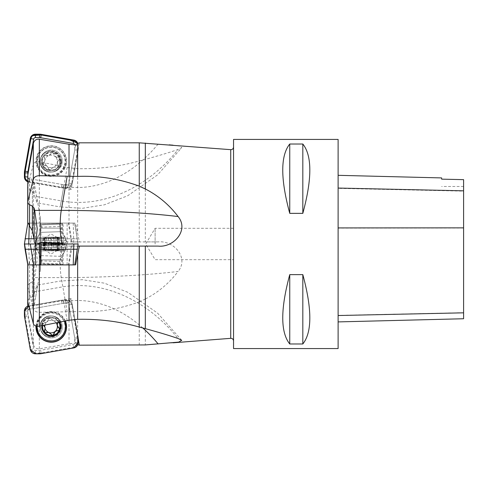 <?xml version="1.0" encoding="UTF-8"?>
<svg xmlns="http://www.w3.org/2000/svg" width="488" height="488" viewBox="0 0 488 488"><rect width="100%" height="100%" fill="white"/><g stroke="black" fill="none" stroke-linecap="round" stroke-linejoin="round"><path stroke-width="0.37" stroke-dasharray="2.44 1.83" d="M29.573 189.564L32.36 191.473L32.36 206.107L32.36 180.603L29.573 179.291L29.573 204.716L29.573 189.564L28.456 188.533L27.718 186.55L33.33 164.358C34.178 162.248 36.179 161.4 39.339 161.803L69.015 167.732L77.647 168.677C99.088 169.104 119.621 166.524 139.257 160.949L145.326 159.356C158.356 155.812 169.281 152.524 178.102 149.487L181.737 147.687L157.563 174.869L127.789 195.712L104.334 204.826L82.381 208.297L60.195 206.93L63.507 188.1L34.239 182.951L37.064 199.501L37.021 202.776L34.709 196.231L61.256 200.897C102.029 208.315 146.833 188.6 178.102 149.487M69.015 223.083L27.804 223.083L75.603 223.083L69.015 223.083L69.015 167.732M40.419 269.681L40.419 218.313L40.419 269.681L35.581 297.485L37.064 288.5L37.021 285.218L34.709 291.769L61.256 287.096C102.029 279.685 146.833 299.4 178.102 338.507M139.257 345.175L139.257 301.816C119.621 309.148 99.088 312.399 77.647 311.576L77.647 344.595L75.603 343.052L69.015 343.741L39.339 348.81C36.161 349.018 34.16 347.584 33.33 344.498L27.718 311.972L28.298 309.477L32.36 307.391L34.13 305.519L35.593 297.491M29.573 308.709L29.573 283.284L32.36 281.887L34.13 279.88L34.709 277.611L61.256 277.611C102.029 277.629 146.833 275.269 178.102 271.444C169.281 283.107 158.356 292.306 145.326 299.028L145.326 344.937M34.099 238.772L77.507 238.772L25.047 238.772L24.406 244L78.147 244L24.406 244L25.047 249.228L61.403 249.228L61.885 264.911L27.81 264.911L75.603 264.911L27.804 264.911L28.298 264.911L29.573 261.861L32.36 257.267L34.13 248.538L34.239 246.013L35.593 244L37.228 259.201L34.709 277.611M32.36 191.473L34.13 193.821L34.709 196.231M32.36 180.603L34.239 182.951M29.573 261.861L29.573 298.43L32.36 296.527L34.13 294.179L34.709 291.769M173.057 342.808L169.159 343.107M145.326 159.356L145.326 241.908L158.136 241.908C173.636 240.145 189.301 257.865 178.102 271.444M173.057 145.192L179.907 146.15L181.737 147.687M145.326 241.908L79.343 241.908L75.603 223.083M29.573 283.284L27.828 285.181L27.761 286.401L33.33 308.764C34.178 310.984 36.179 312.168 39.339 312.314L77.647 311.576M139.257 301.816L145.326 299.028M29.573 179.291L28.298 178.523L68.454 185.58L75.603 144.948M27.718 176.022L28.298 178.523M29.573 298.43L28.456 299.467L27.718 301.45M233.545 147.059L233.545 340.935L233.545 147.059M302.822 274.634C312.155 309.178 312.155 332.291 302.822 343.979L289.75 343.979C280.423 332.291 280.423 309.178 289.75 274.634L302.822 274.634L302.822 343.979M289.75 274.634L289.75 343.979M302.822 144.015C312.155 155.702 312.155 178.821 302.822 213.36L289.75 213.36C280.423 178.821 280.423 155.702 289.75 144.015L302.822 144.015L302.822 213.36M289.75 144.015L289.75 213.36M441.64 179.151L441.64 177.919M463.6 179.639L463.6 186.483L463.6 179.669L441.64 179.181M233.545 139.428L233.545 348.566M338.117 139.428L338.117 348.566M338.117 188.374L338.117 321.903L338.117 175.32L338.117 188.374L463.6 191.131L463.6 318.749M463.6 179.669L463.6 191.131M142.856 328.015A155.282 109.8 -100 0 0 71.522 300.7L71.163 298.546L34.239 305.049M28.298 309.477L68.454 302.414L75.603 343.052M71.163 298.546L68.454 302.414M71.522 300.7L78.135 338.3M41.199 321.653A10.468 10.455 -153.4 0 0 45.884 335.689A10.468 10.455 -153.4 0 0 59.92 331.01A10.468 10.455 -153.4 0 0 55.235 316.98A10.468 10.455 -153.4 0 0 41.199 321.653M79.343 246.092L34.239 246.013M71.163 245.976L68.454 264.911M71.522 246.092L77.891 246.092M41.199 264.911L61.024 264.911L41.199 264.911M158.136 241.908L34.239 241.981M71.163 242.017L68.454 223.083M71.522 241.908L79.343 241.908M41.199 223.083L61.024 223.083L41.199 223.083M158.136 144.052A155.282 109.8 100 0 1 71.522 187.294L71.163 189.448L68.454 185.58M71.163 189.448L63.507 188.1M71.522 187.294L79.343 142.825M41.199 166.341A10.468 10.455 153.4 0 1 45.884 152.311A10.468 10.455 153.4 0 1 59.92 156.984A10.468 10.455 153.4 0 1 55.235 171.02A10.468 10.455 153.4 0 1 41.199 166.341M44.414 238.059L58.127 237.589L42.755 238.089L44.414 238.059L44.652 244.933L43.109 245.537L60.085 244.891L43.109 245.537L45.012 243.988L42.578 245.501M60.738 244.872L41.95 245.537L60.738 244.872A36.6 36.6 0 0 0 65.502 243.061L37.033 244.043L65.502 243.061L65.331 237.906L36.856 238.906L65.331 237.912L61.415 231.641L40.327 232.379L61.415 231.641L59.835 226.469L59.756 224.212L41.468 224.858L59.749 224.218L61.03 223.419L40.132 224.144L61.03 223.419L61.024 223.083M57.846 237.583L58.084 244.451L57.401 243.597L57.34 237.546L57.553 243.573L60.085 244.891M44.298 237.924L59.39 237.424L44.298 237.924L44.536 244.793L45.164 243.969L44.951 237.943L45.012 243.988L42.578 242.493M58.029 245.067L58.084 244.451L58.029 245.067L56.193 244.567C54.101 243.536 52.515 243.603 51.435 244.762L49.813 245.403L48.538 244.854C48.08 243.744 46.781 243.768 44.652 244.933M57.37 237.534L50.941 233.965L44.768 237.973M57.73 237.455L57.968 244.329L59.554 244.86L57.401 243.597M44.64 245.336L44.536 244.793L44.64 245.336L46.427 244.695C48.446 243.549 50.032 243.481 51.185 244.5L52.85 244.994L54.089 244.409C54.467 243.341 55.766 243.317 57.968 244.329M44.298 250.069L44.536 243.207L45.164 244.024L44.951 250.051L48.922 250.271L44.018 250.076L44.957 250.057L45.17 243.963L43.109 242.457L44.652 243.061C46.781 244.226 48.08 244.256 48.538 243.14L48.727 242.853M42.651 325.533A8.766 8.76 -63.4 0 1 58.895 322.287M41.986 325.667A9.412 9.406 -63.4 0 1 59.56 322.153M37.039 326.283A14.25 14.237 -63.4 0 1 64.41 321.183M36.862 326.259A14.25 14.237 -63.4 0 1 57.462 313.857A14.25 14.237 -63.4 0 1 65.331 326.6A14.25 14.237 -63.4 0 1 44.725 339.343M59.756 326.356A9.15 9.144 -63.4 0 1 46.519 334.542A9.15 9.144 -63.4 0 1 42.432 322.269A9.15 9.144 -63.4 0 1 59.756 326.356M61.037 326.344A10.455 10.449 -63.4 0 1 45.909 335.701A10.455 10.449 -63.4 0 1 41.236 321.671A10.455 10.449 -63.4 0 1 61.037 326.344M58.023 322.464A1.525 1.525 116.6 0 0 55.955 320.537L58.029 321.061L58.084 322.922M56.144 322.836A6.307 6.301 116.6 0 0 53.216 320.659A3.587 3.587 116.6 0 0 55.955 320.537M48.294 319.323A1.525 1.525 116.6 0 1 51.197 318.81A3.587 3.587 116.6 0 0 53.216 320.659A6.307 6.301 116.6 0 0 47.025 321.757A3.587 3.587 116.6 0 0 48.294 319.323L50.166 318.066L51.136 318.499L53.046 320.598L54.668 320.982L56.193 320.653M44.951 325.075A6.307 6.301 116.6 0 1 47.025 321.757A3.587 3.587 116.6 0 1 44.414 322.58A1.525 1.525 116.6 0 0 43.414 325.356L43.109 323.703L44.652 322.696C46.781 322.647 48.08 321.561 48.538 319.445M44.768 326.759A6.307 6.301 116.6 0 0 44.804 327.259A3.587 3.587 116.6 0 0 43.414 325.356M45.164 328.217L44.951 328.113A6.307 6.301 -63.4 0 1 44.804 327.259L45.012 327.363M44.994 332.682A1.525 1.525 116.6 0 1 44.298 330.376A3.587 3.587 116.6 0 0 44.951 328.113A6.307 6.301 116.6 0 0 45.152 328.766M51.777 335.14A1.525 1.525 116.6 0 1 50.947 334.365A3.587 3.587 116.6 0 0 49.306 332.682M37.045 243.945L65.502 244.939L37.204 244M63.288 244A36.6 36.6 0 0 1 65.502 244.939L65.331 250.088L36.856 249.094L65.331 250.088L61.415 256.359L40.327 255.62L61.415 256.353L59.835 261.531L59.756 263.782L41.468 263.136L59.756 263.782M59.749 263.776L61.03 264.575L57.968 264.606L40.132 263.849L61.03 264.575L61.024 264.911M57.401 244.403L57.34 250.448L59.39 250.576L55.12 250.466L57.846 250.411L58.084 243.542L57.401 244.403L57.188 250.429L53.216 250.21L55.955 250.307L56.193 243.433L56.962 243.109M57.846 250.411L55.955 250.307M48.294 250.015L53.216 250.21L47.025 250.015L48.294 250.015L48.538 243.14M57.37 250.466L50.941 254.028L44.768 250.027L47.025 250.015L42.755 249.905L43.414 249.954L43.652 243.085M44.768 250.027L43.414 249.954M44.957 250.057L44.957 237.937M58.084 243.542L58.029 242.933M51.197 250.112L51.435 243.231C52.515 244.396 54.101 244.464 56.193 243.433M51.435 243.231L51.1 242.939M53.851 250.466L48.922 250.271L53.851 250.466L54.089 243.591C54.467 244.659 55.766 244.683 57.968 243.671L59.554 243.134L57.553 244.421L60.085 243.109M44.64 242.664L44.536 243.207L44.64 242.664L46.427 243.299C48.446 244.451 50.032 244.512 51.185 243.5L52.85 243L54.089 243.591M43.414 162.638A1.525 1.525 63.4 0 0 44.414 165.42L43.109 164.291A8.766 8.76 -116.6 0 0 58.029 166.933A8.766 8.76 -116.6 0 0 52.85 152.646A8.766 8.76 -116.6 0 0 43.109 164.291L44.804 160.741A3.587 3.587 63.4 0 1 43.414 162.638L43.652 162.522M60.738 161.278A9.412 9.406 -116.6 0 0 46.622 153.128A9.412 9.406 -116.6 0 0 46.635 169.428A9.412 9.406 -116.6 0 0 60.738 161.278M65.514 161.308A14.25 14.237 -116.6 0 0 44.902 148.559A14.25 14.237 -116.6 0 0 38.54 167.671A14.25 14.237 -116.6 0 0 65.514 161.308M65.331 161.394A14.25 14.237 -116.6 0 0 44.725 148.651A14.25 14.237 -116.6 0 0 38.357 167.762A14.25 14.237 -116.6 0 0 65.331 161.394M59.756 161.638A9.15 9.144 -116.6 0 0 46.519 153.452A9.15 9.144 -116.6 0 0 42.432 165.725A9.15 9.144 -116.6 0 0 59.756 161.638M61.037 161.65A10.455 10.449 -116.6 0 0 45.909 152.299A10.455 10.449 -116.6 0 0 41.236 166.323A10.455 10.449 -116.6 0 0 61.037 161.65M58.084 165.078L57.188 162.931A6.307 6.301 63.4 0 1 53.216 167.341A3.587 3.587 63.4 0 1 55.955 167.463L58.029 166.933L57.846 165.194A3.587 3.587 63.4 0 1 57.188 162.931A6.307 6.301 -116.6 0 0 57.34 162.077L58.969 160.052L59.554 158.264L57.968 157.276C55.766 157.264 54.467 156.178 54.089 154.025L52.497 152.628L48.782 155.477L44.994 155.312L44.536 157.496L45.164 159.777A6.307 6.301 -116.6 0 0 45.012 160.631M57.846 165.194A1.525 1.525 63.4 0 1 55.955 167.463M48.294 168.671A1.525 1.525 63.4 0 0 51.197 169.184A3.587 3.587 63.4 0 1 53.216 167.341A6.307 6.301 63.4 0 1 47.025 166.243A3.587 3.587 63.4 0 1 48.294 168.671L50.166 169.928L51.136 169.501L53.046 167.396L54.668 167.018L56.193 167.341M44.652 165.298C46.781 165.353 48.08 166.439 48.538 168.549M44.414 165.42A3.587 3.587 63.4 0 1 47.025 166.243A6.307 6.301 63.4 0 1 44.804 160.741A6.307 6.301 -116.6 0 1 44.951 159.881A6.307 6.301 63.4 0 1 48.922 155.477A3.587 3.587 63.4 0 1 46.189 155.355L46.427 155.233M58.731 160.174A1.525 1.525 63.4 0 0 57.73 157.398A3.587 3.587 63.4 0 1 55.12 156.575A6.307 6.301 63.4 0 1 57.34 162.077A3.587 3.587 63.4 0 1 58.731 160.174L58.969 160.052M49.306 155.312A3.587 3.587 63.4 0 0 50.947 153.629A1.525 1.525 63.4 0 1 53.851 154.147A3.587 3.587 63.4 0 0 55.12 156.575A6.307 6.301 -116.6 0 0 48.922 155.477A3.587 3.587 63.4 0 0 49.306 155.312L49.52 155.208M57.401 162.827A6.307 6.301 -116.6 0 0 57.553 161.973M45.164 159.777L44.951 159.881A3.587 3.587 63.4 0 0 44.298 157.618A1.525 1.525 63.4 0 1 46.189 155.355M233.545 244L233.545 228.311L233.545 244M155.117 244L155.117 228.311L155.117 244M66.331 244L35.99 244L66.331 244M24.406 244L61.293 244L61.885 223.083L68.906 223.083L72.261 244L78.147 244L74.737 223.083L68.906 223.083M61.885 223.083L27.81 223.083L74.737 223.083L78.147 244L74.737 264.911L61.885 264.911M25.047 238.772L27.81 223.083L27.804 185.891M40.461 223.083L62.257 223.083L40.461 223.083M72.261 304.378L74.914 319.469L72.608 306.354L69.65 300.712L63.105 300.053L67.112 300.053A5.228 5.228 0 0 1 72.261 304.378L71.626 304.488L77.354 337.055A9.815 9.815 0 0 1 77.507 338.757L77.507 342.765A4.587 4.587 0 0 1 73.712 347.279L41.145 353.007A9.815 9.815 0 0 1 39.443 353.153L35.441 353.153A4.587 4.587 0 0 1 30.921 349.365L25.193 316.797A9.815 9.815 0 0 1 25.047 315.095L25.047 311.088A4.587 4.587 0 0 1 28.841 306.574L61.403 300.846A9.815 9.815 0 0 1 63.105 300.7L67.112 300.7A4.587 4.587 0 0 1 71.626 304.488L68.906 304.969A1.818 1.818 0 0 0 67.112 303.463L63.105 303.463A7.052 7.052 0 0 0 61.885 303.566L29.317 309.294A1.818 1.818 0 0 0 27.81 311.088L27.81 315.095A7.052 7.052 0 0 0 27.92 316.315L33.648 348.883A1.818 1.818 0 0 0 35.441 350.39L39.443 350.39A7.052 7.052 0 0 0 40.669 350.28L73.23 344.558A1.818 1.818 0 0 0 74.737 342.765L74.737 338.757A7.052 7.052 0 0 0 74.633 337.537L68.906 304.969M28.78 305.933L61.293 300.212A10.455 10.455 0 0 1 63.105 300.053L28.78 305.927M65.362 320.988A15.287 15.287 0 0 0 36.014 326.063M40.461 328.827A10.98 10.98 0 0 0 58.328 335.341A10.98 10.98 0 0 0 55.034 316.608A10.98 10.98 0 0 0 40.461 328.827A10.98 10.98 0 0 0 58.328 335.341A10.98 10.98 0 0 0 55.034 316.608A10.98 10.98 0 0 0 40.461 328.827A10.98 10.98 0 0 0 58.328 335.341A10.98 10.98 0 0 0 55.034 316.608A10.98 10.98 0 0 0 40.461 328.827M73.23 223.083L73.822 244L75.28 244L24.406 244L78.147 244L63.105 244L63.105 249.228L61.403 249.228L61.293 244L72.261 244L71.626 249.228L77.507 249.228M63.105 264.911L63.105 249.228L71.626 249.228L68.906 264.911M25.047 249.228L27.81 264.911M40.461 264.911L62.257 264.911L40.461 264.911M78.147 145.235A5.228 5.228 0 0 0 77.787 143.326L77.08 156.233L72.566 181.914L69.528 187.349L63.105 187.941L67.112 187.941A5.228 5.228 0 0 0 72.261 183.616L77.989 151.054A10.455 10.455 0 0 0 78.147 149.243L78.147 145.235L77.507 145.235A4.587 4.587 0 0 0 77.226 143.655M61.293 187.782A10.455 10.455 0 0 0 63.105 187.941L27.718 181.774A5.228 5.228 0 0 0 28.725 182.054L61.293 187.782L61.403 187.148A9.815 9.815 0 0 0 63.105 187.3L67.112 187.3A4.587 4.587 0 0 0 71.626 183.506L77.354 150.938A9.815 9.815 0 0 0 77.507 149.243L77.507 145.235L74.737 145.235L74.737 149.243A7.052 7.052 0 0 1 74.633 150.463L68.906 183.03A1.818 1.818 0 0 1 67.112 184.531L63.105 184.531A7.052 7.052 0 0 1 61.885 184.427L29.317 178.7A1.818 1.818 0 0 1 27.81 176.906L27.81 175.009M66.331 163.718A15.287 15.287 0 0 1 48.629 176.125A15.287 15.287 0 0 1 36.222 158.423A15.287 15.287 0 0 1 53.924 146.016A15.287 15.287 0 0 1 66.331 163.718M27.718 181.079A4.587 4.587 0 0 0 28.841 181.426L61.403 187.148L61.885 184.427M74.707 144.906A1.818 1.818 0 0 1 74.737 145.235M40.461 159.167A10.98 10.98 0 0 1 58.328 152.659A10.98 10.98 0 0 1 55.034 171.386A10.98 10.98 0 0 1 40.461 159.167A10.98 10.98 0 0 1 58.328 152.659A10.98 10.98 0 0 1 55.034 171.386A10.98 10.98 0 0 1 40.461 159.167A10.98 10.98 0 0 1 58.328 152.659A10.98 10.98 0 0 1 55.034 171.386A10.98 10.98 0 0 1 40.461 159.167M35.441 223.083L35.441 244L63.105 244L35.593 244M33.648 223.083L30.287 244L24.565 244L27.92 223.083M39.339 161.803L39.339 223.083M33.33 223.083L33.33 164.358M40.339 270.59L40.339 217.404L40.339 270.59M34.13 305.519L34.13 279.88M34.13 182.475L34.13 193.821M34.13 248.538L34.13 294.179M230.726 338.33L230.726 149.663M77.647 168.677L77.647 232.989M139.257 241.908L139.257 160.949M69.015 343.741L69.015 311.6M39.339 312.314L39.339 348.81M27.804 286.596L27.804 312.942M33.33 344.498L33.33 308.764M32.36 281.887L32.36 307.391M32.36 296.527L32.36 257.267M463.6 228.036L338.117 228.091M463.6 312.692L338.117 315.382M67.155 320.628L63.507 299.9M62.092 243.561A20.917 3.623 -90 0 0 63.507 246.013M67.155 311.655L61.256 277.611A20.917 3.623 -90 0 1 60.414 255.651A20.917 3.623 -90 0 1 63.507 241.981M67.155 167.366L60.195 206.93L37.009 202.856M59.835 226.469L41.547 227.103L59.835 226.469M43.414 238.046L43.652 244.909M55.955 237.693L56.193 244.567M51.197 237.888L51.435 244.762M48.294 237.979L48.538 244.854M58.731 237.467L58.969 244.335M53.851 237.534L54.089 244.409M50.947 237.625L51.185 244.5M46.189 237.821L46.427 244.695M61.415 326.49A10.553 10.541 -63.4 0 1 45.591 335.622A10.553 10.541 -63.4 0 1 45.604 317.353A10.553 10.541 -63.4 0 1 61.415 326.49M59.835 326.399A9.15 9.144 -63.4 0 1 46.598 334.585A9.15 9.144 -63.4 0 1 42.511 322.312A9.15 9.144 -63.4 0 1 59.835 326.399M59.835 261.531L41.547 260.891L59.835 261.531M44.414 249.941L44.652 243.061M58.731 250.533L58.969 243.664M57.73 250.545L57.968 243.671M50.947 250.374L51.185 243.5M46.189 250.179L46.427 243.299M61.415 161.51A10.553 10.541 -116.6 0 0 45.591 152.372A10.553 10.541 -116.6 0 0 45.604 170.641A10.553 10.541 -116.6 0 0 61.415 161.51M59.835 161.601A9.15 9.144 -116.6 0 0 46.598 153.415A9.15 9.144 -116.6 0 0 42.511 165.688A9.15 9.144 -116.6 0 0 59.835 161.601M63.105 244L63.105 223.083M29.243 225.572L29.317 223.083M74.633 264.911L77.989 244L74.633 223.083M41.254 244L40.669 223.083M39.443 244L39.443 223.083M67.112 264.911L67.112 223.083M36.454 240.578L66.319 240.578L36.454 240.578M40.461 228.134L62.257 228.134L40.461 228.134M37.655 237.15L65.105 237.15L37.655 237.15M61.293 300.212L61.885 303.566M63.105 300.053L63.105 303.463M28.725 305.939L29.317 309.294M77.989 336.946L74.633 337.537M78.147 338.757L74.737 338.757M41.254 353.641L40.669 350.28M39.443 353.8L39.443 350.39M73.822 347.913L73.23 344.558M24.565 316.907L27.92 316.315M30.287 349.475L33.648 348.883M24.406 315.095L27.81 315.095M78.147 342.765L74.737 342.765M67.112 300.053L67.112 303.463M35.441 353.8L35.441 350.39M24.406 311.088L27.81 311.088M65.124 321.037A15.049 15.049 0 0 0 36.252 326.13M37.655 329.321A13.829 13.829 0 0 0 60.158 337.525A13.829 13.829 0 0 0 56.01 313.936A13.829 13.829 0 0 0 37.655 329.321M28.725 244L29.317 264.911M36.454 247.416L66.319 247.416L36.454 247.416M40.461 259.866L62.257 259.866L40.461 259.866M37.655 250.85L65.105 250.85L37.655 250.85M63.105 187.941L63.105 184.531M28.725 182.054L29.317 178.7M77.989 151.054L74.633 150.463M78.147 149.243L74.737 149.243M68.906 183.03L72.261 183.616M67.112 187.941L67.112 184.531M36.454 158.466A15.049 15.049 0 0 1 60.939 149.542A15.049 15.049 0 0 1 56.425 175.204A15.049 15.049 0 0 1 36.454 158.466M37.655 158.673A13.829 13.829 0 0 1 60.158 150.475A13.829 13.829 0 0 1 56.01 174.064A13.829 13.829 0 0 1 37.655 158.673M40.419 218.313L35.581 190.509M27.718 306.226L27.718 311.972M463.6 186.483L441.64 186.483M181.737 340.307L157.563 313.125L127.795 292.288L104.347 283.168L82.387 279.697L60.195 281.064L37.009 285.144M37.045 244.055A36.6 36.6 0 0 0 41.95 245.537M37.033 244.043L36.856 238.906L40.327 232.379L41.547 227.103L41.468 224.852L40.138 224.151L40.095 223.083M57.188 237.571L57.395 243.664M42.755 238.089L43.011 245.379M58.127 237.589L58.377 244.726M59.39 237.424L59.646 244.714M44.018 237.918L44.268 245.055M46.519 334.542L46.598 334.585C42.181 332.432 40.821 328.339 42.517 322.312C45.939 317.444 50.026 316.078 54.778 318.213L54.699 318.176M37.033 244L36.856 249.094L40.327 255.62L41.547 260.891L41.468 263.142M41.468 263.136L40.138 263.849L40.095 264.911M57.188 250.423L57.395 244.329M42.755 249.905L43.011 242.615M58.127 250.405L58.377 243.268M59.39 250.576L59.646 243.286M44.018 250.076L44.268 242.939M54.699 169.824L54.778 169.781C50.026 171.922 45.939 170.556 42.517 165.682C40.821 159.655 42.181 155.568 46.598 153.415L46.519 153.452M233.545 228.311L155.117 228.311L145.692 244L155.117 259.683L233.545 259.683M40.297 223.083L40.297 228.134C40.272 231.428 39.321 234.435 37.448 237.15L36.228 240.578L35.99 244L36.228 247.416L37.448 250.85C39.321 253.559 40.272 256.566 40.297 259.866L40.297 264.911M62.257 223.083L62.257 228.134C62.281 231.428 63.227 234.435 65.105 237.15L66.319 240.578L66.557 244L66.319 247.416L65.105 250.85C63.227 253.559 62.281 256.566 62.257 259.866L62.257 264.911"/><path stroke-width="0.73" d="M173.057 342.808L230.726 338.33L230.726 149.663L139.257 142.825L139.257 186.178C119.621 178.846 99.088 175.595 77.647 176.418L77.647 143.405L75.603 144.948L69.015 144.253L39.339 139.184C36.155 138.982 34.154 140.416 33.33 143.502L27.767 175.302L27.718 202.02M29.573 204.716L32.36 206.107L32.36 230.726L29.573 226.133L29.573 204.716L28.456 203.892L27.718 202.062L33.33 179.236C34.178 177.01 36.179 175.826 39.339 175.68L77.647 176.418M32.36 230.726L34.13 239.456L34.239 241.981L35.593 244L37.228 228.799L34.709 210.389L61.256 210.389C102.029 210.365 146.833 212.731 178.102 216.55C169.281 204.887 158.356 195.694 145.326 188.966L145.326 143.057M32.36 206.107L34.13 208.114L34.709 210.389M77.787 344.668L79.343 345.175L145.326 344.937L178.742 342.094L181.737 340.307L178.102 338.507C169.281 335.476 158.356 332.182 145.326 328.644L145.326 246.092L79.343 246.092L75.603 264.911M169.165 144.863L173.057 145.192M145.326 246.092L158.136 246.092C173.636 247.849 189.301 230.129 178.102 216.55M139.257 142.825L79.343 142.825L77.647 143.405M139.257 186.178L145.326 188.966M77.507 249.228L41.145 249.228L40.669 264.911L74.737 264.911L78.147 244L24.406 244L27.81 223.083L28.298 223.083L29.573 226.133M27.718 301.45L33.33 323.642C34.178 325.746 36.179 326.6 39.339 326.191L69.015 320.262L77.647 319.323C99.094 318.89 119.627 321.464 139.257 327.051L145.326 328.644M41.254 244L41.145 249.228L25.047 249.228L27.804 264.911L40.669 264.911M230.726 338.33C232.422 338.385 233.362 339.251 233.545 340.935M302.822 213.36C312.155 178.821 312.155 155.702 302.822 144.015L289.75 144.015C280.423 155.702 280.423 178.821 289.75 213.36L302.822 213.36L302.822 144.015M289.75 213.36L289.75 144.015M302.822 343.979C312.155 332.291 312.155 309.178 302.822 274.634L289.75 274.634C280.423 309.178 280.423 332.291 289.75 343.979L302.822 343.979L302.822 274.634M289.75 343.979L289.75 274.634M338.117 175.32L441.64 177.919L441.64 179.151L463.6 179.639L463.6 190.826L338.117 188.057M233.545 348.566L233.545 139.428L338.117 139.428L338.117 348.566L233.545 348.566M338.117 321.903L463.6 318.749L463.6 190.826M78.135 338.3L79.343 345.175M158.136 246.092L77.891 246.092M58.895 322.287A8.766 8.76 -63.4 0 1 52.85 335.347A8.766 8.76 -63.4 0 1 42.651 325.533M59.56 322.153A9.412 9.406 -63.4 0 1 50.801 336.116A9.412 9.406 -63.4 0 1 41.986 325.667M64.41 321.183A14.25 14.237 -63.4 0 1 44.902 339.435A14.25 14.237 -63.4 0 1 37.039 326.283M44.902 339.435L44.725 339.343A14.25 14.237 -63.4 0 1 36.862 326.259M57.401 325.167A6.307 6.301 -63.4 0 1 57.553 326.027L57.34 325.923A3.587 3.587 116.6 0 0 58.731 327.82A1.525 1.525 116.6 0 1 57.73 330.602A3.587 3.587 116.6 0 0 55.12 331.425A6.307 6.301 116.6 0 0 57.34 325.923A6.307 6.301 -63.4 0 0 57.188 325.063A3.587 3.587 116.6 0 1 57.846 322.8L57.188 325.063A6.307 6.301 116.6 0 0 56.144 322.836M57.846 322.8A1.525 1.525 116.6 0 0 58.023 322.464M43.511 325.362L45.012 327.363A6.307 6.301 -63.4 0 0 45.164 328.217L44.536 330.498L44.994 332.688L48.782 332.517L52.497 335.372L54.089 333.975C54.467 331.822 55.766 330.736 57.968 330.718L59.554 329.735L58.969 327.942L57.553 326.027M58.084 322.922L58.334 322.403M44.951 325.075A6.307 6.301 116.6 0 0 44.768 326.759M45.152 328.766A6.307 6.301 116.6 0 0 48.922 332.523A3.587 3.587 116.6 0 0 46.189 332.645L46.427 332.761M51.777 335.14A1.525 1.525 116.6 0 0 53.851 333.853A3.587 3.587 116.6 0 1 55.12 331.425A6.307 6.301 -63.4 0 1 48.922 332.523A3.587 3.587 116.6 0 1 49.306 332.682L49.52 332.792M44.994 332.682A1.525 1.525 116.6 0 0 46.189 332.645M43.109 242.457L60.085 243.109L43.682 242.603M60.738 243.128L41.95 242.457L60.738 243.128A36.6 36.6 0 0 1 63.288 244M37.204 244L37.045 243.945A36.6 36.6 0 0 1 41.95 242.457M58.084 243.542L58.029 242.933L56.962 243.109M51.435 243.231L49.813 242.591L48.538 243.14M25.047 238.772L34.099 238.772M28.78 305.927L24.4 311.442L24.949 319.103L30.287 349.469L35.837 353.8L43.499 353.245L73.865 347.907L78.147 342.314L77.586 334.652L74.914 319.469L77.989 336.946A10.455 10.455 0 0 1 78.147 338.757L78.147 342.765A5.228 5.228 0 0 1 73.822 347.913L41.254 353.641A10.455 10.455 0 0 1 39.443 353.8L35.441 353.8A5.228 5.228 0 0 1 30.287 349.475L24.565 316.907A10.455 10.455 0 0 1 24.406 315.095L24.406 311.088A5.228 5.228 0 0 1 28.725 305.939L28.78 305.933M36.014 326.063A15.287 15.287 0 0 0 53.924 341.978A15.287 15.287 0 0 0 65.362 320.988M24.406 244L25.047 249.228M77.787 143.326A5.228 5.228 0 0 0 73.822 140.087L41.254 134.359A10.455 10.455 0 0 0 39.443 134.2L35.441 134.2A5.228 5.228 0 0 0 30.287 138.525L24.565 171.087A10.455 10.455 0 0 0 24.406 172.898L24.406 176.906A5.228 5.228 0 0 0 27.718 181.774L24.412 177.12L24.565 171.087L28.749 147.278L31.744 135.731L43.383 134.731L67.192 138.915L77.787 143.326M77.226 143.655A4.587 4.587 0 0 0 73.712 140.715L41.145 134.987L40.669 137.714A7.052 7.052 0 0 0 39.443 137.61L35.441 137.61A1.818 1.818 0 0 0 33.648 139.111L27.92 171.678A7.052 7.052 0 0 0 27.81 172.898L27.81 175.009M41.254 134.359L41.145 134.987A9.815 9.815 0 0 0 39.443 134.84L35.441 134.84A4.587 4.587 0 0 0 30.921 138.635L25.193 171.203A9.815 9.815 0 0 0 25.047 172.898L25.047 176.906A4.587 4.587 0 0 0 27.718 181.079M40.669 137.714L73.23 143.441A1.818 1.818 0 0 1 74.707 144.906M35.593 244L30.287 244L33.648 264.911M35.441 264.911L35.441 244L30.287 244M27.92 264.911L24.565 244L73.822 244L73.23 264.911M69.015 144.253L69.015 176.4M39.339 175.68L39.339 139.184M33.33 143.502L33.33 179.236M27.804 201.398L27.804 175.052M34.13 239.456L34.13 208.114M69.015 264.911L69.015 320.262M39.339 326.191L39.339 264.911M33.33 264.911L33.33 323.642M27.804 302.109L27.804 264.911M139.257 246.092L139.257 327.051M77.647 319.323L77.647 255.004M463.6 227.859L338.117 227.92M463.6 312.826L338.117 315.529M158.136 343.942A155.282 109.8 -100 0 0 142.856 328.015M67.155 176.339L61.256 210.389A20.917 3.623 -90 0 0 62.092 243.561M28.725 244L29.243 225.572M36.252 326.13A15.049 15.049 0 0 0 55.547 341.35A15.049 15.049 0 0 0 65.124 321.037M39.443 244L39.443 264.911M39.443 134.2L39.443 137.61M73.822 140.087L73.23 143.441M24.565 171.087L27.92 171.678M30.287 138.525L33.648 139.111M24.406 172.898L27.81 172.898M35.441 134.2L35.441 137.61M24.406 176.906L27.718 176.906M27.718 186.587L27.718 223.083M27.718 285.974L27.718 306.226M27.718 301.407L27.718 264.917M230.726 149.663C232.422 149.609 233.362 148.742 233.545 147.059"/></g></svg>
